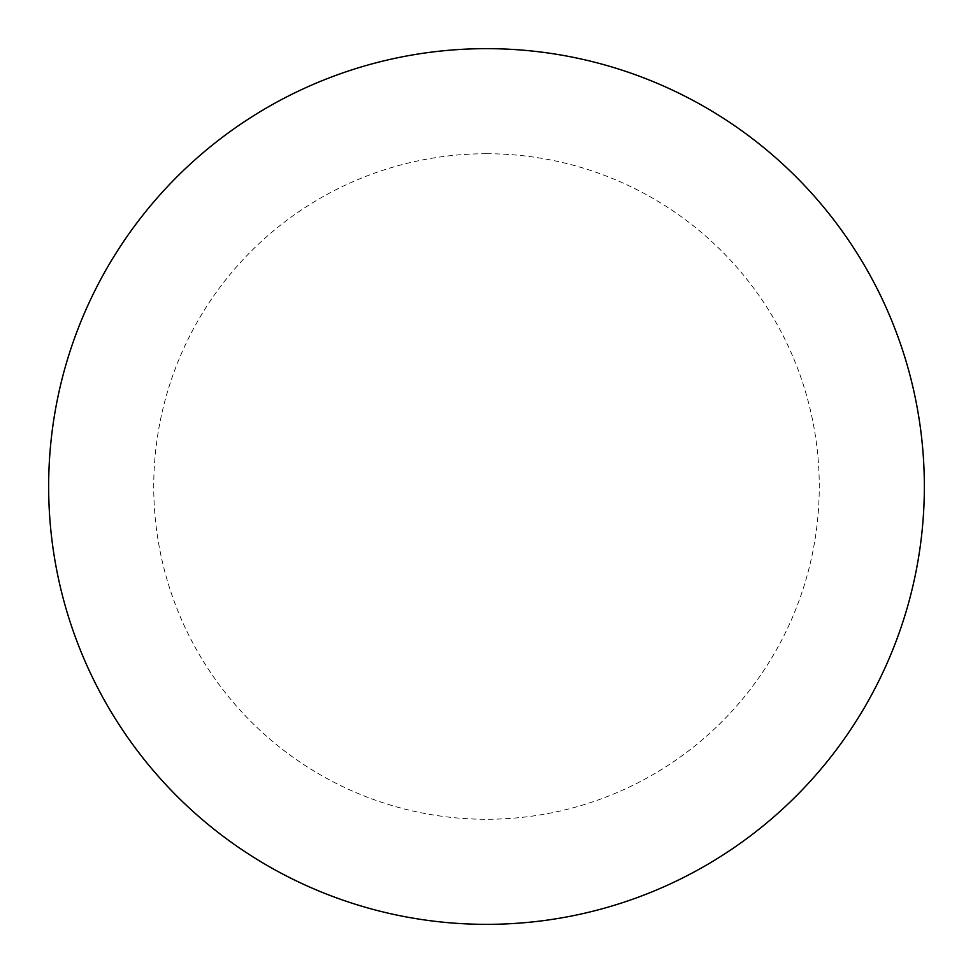 <?xml version="1.0" encoding="UTF-8"?>
<svg xmlns="http://www.w3.org/2000/svg" width="973" height="973" viewBox="0 0 973 973"><rect width="100%" height="100%" fill="white"/><g stroke="black" fill="none" stroke-linecap="round" stroke-linejoin="round"><path stroke-width="0.73" stroke-dasharray="4.87 3.65" d="M486.5 48.65A437.85 437.85 0 0 1 924.35 486.5A437.85 437.85 0 0 1 486.5 924.35A437.85 437.85 0 0 1 48.65 486.5A437.85 437.85 0 0 1 486.5 48.65A437.85 437.85 0 0 1 924.35 486.5A437.85 437.85 0 0 1 486.5 924.35M48.65 486.5A437.85 437.85 0 0 0 486.5 924.35A437.85 437.85 0 0 0 924.35 486.5A437.85 437.85 0 0 0 486.5 48.65A437.85 437.85 0 0 0 48.65 486.5M486.5 153.734A332.766 332.766 0 0 1 819.266 486.5A332.766 332.766 0 0 1 486.5 819.266A332.766 332.766 0 0 1 153.734 486.5A332.766 332.766 0 0 1 486.5 153.734"/><path stroke-width="1.46" d="M486.5 48.65A437.85 437.85 0 0 1 924.35 486.5A437.85 437.85 0 0 1 486.5 924.35A437.85 437.85 0 0 1 48.65 486.5A437.85 437.85 0 0 1 486.5 48.65M48.65 486.5A437.85 437.85 0 0 0 486.5 924.35A437.85 437.85 0 0 0 924.35 486.5A437.85 437.85 0 0 0 486.5 48.65A437.85 437.85 0 0 0 48.65 486.5"/></g></svg>
